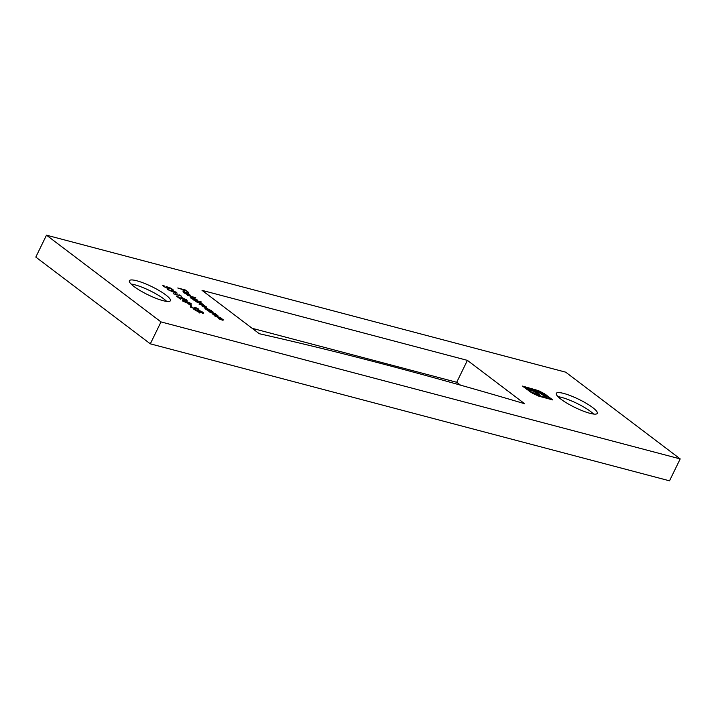 <?xml version="1.0" encoding="UTF-8"?>
<svg xmlns="http://www.w3.org/2000/svg" width="716" height="716" viewBox="0 0 716 716"><rect width="100%" height="100%" fill="white"/><g stroke="black" fill="none" stroke-linecap="round" stroke-linejoin="round"><path stroke-width="1.07" d="M558.015 396.691A22.796 4.511 -154 0 1 561.711 397.443A22.796 4.511 -154 0 1 593.609 414.054M589.912 413.302A22.796 4.511 -154 0 1 567.144 403.287A22.796 4.511 -154 0 1 556.296 393.37A22.796 4.511 -154 0 1 563.671 393.424A22.796 4.511 -154 0 1 586.449 403.439A22.796 4.511 -154 0 1 597.287 413.356A22.796 4.511 -154 0 1 589.912 413.302M131.118 284.055A22.796 4.511 -154 0 1 134.814 284.798A22.796 4.511 -154 0 1 166.712 301.409M163.015 300.657A22.796 4.511 -154 0 1 140.246 290.651A22.796 4.511 -154 0 1 129.399 280.726A22.796 4.511 -154 0 1 136.774 280.779A22.796 4.511 -154 0 1 159.543 290.794A22.796 4.511 -154 0 1 170.39 300.72A22.796 4.511 -154 0 1 163.015 300.657M259.29 333.719A2197.091 434.272 -154 0 1 387.204 365.115A2197.091 434.272 -154 0 1 524.658 403.735L467.405 360.372L202.028 290.347L259.29 333.719M216.966 315.881L217.413 315.219C218.434 316.114 218.067 316.302 216.313 315.774L212.894 314.593L216.724 315.568L216.635 314.959L209.421 311.961L214.997 313.429L218.04 315.98M216.59 315.845L216.635 314.959M170.685 287.975L173.272 289.944L167.992 287.322L169.611 288.808L168.376 288.772L163.49 286.391L163.713 285.505L164.304 286.624L167.839 288.351L168 287.635L166.219 286.481L170.542 288.262M162.8 285.55L163.713 285.505L163.561 286.391M164.277 285.926L164.179 286.874M167.732 288.575L168 287.635M201.223 301.892L193.964 300.255L190.563 297.301L191.906 297.319L197.204 299.906L197.893 301.006L201.098 302.134M184.388 293.023L187.556 294.688L183.019 291.654L186.831 292.558L190.429 295.314L188.997 295.189L184.871 292.065L184.495 292.79L184.871 292.065M195.074 308.865L195.352 308.292L194.376 308.775L190.51 306.86L190.259 305.848L193.821 308.345L194.34 308.372L194.43 307.316L195.235 307.361L198.574 309.008L198.959 309.939L195.835 307.799L195.262 307.853L195.352 308.712M191.181 306.35L191.172 307.316M194.179 308.712L194.367 307.433M197.983 309.428L197.723 308.757M195.835 307.799L194.994 309.026M544.42 393.71L552.824 399.949L538.665 396.109L532.57 393.308L528.086 390.318L539.425 395.814L550.174 398.651L544.67 394.489L535.899 390.211L525.15 387.374L526.788 388.618L537.931 391.688L542.809 394.077L546.899 397.013L545.001 396.512L540.249 393.308L535.559 391.75L540.168 395.241L538.298 394.749L533.688 391.249L526.985 389.486L522.501 386.085L538.459 390.632L544.42 393.71L544.205 394.149M185.56 299.539L181.766 297.534L186.375 299.762C187.431 300.622 187.306 300.899 186.008 300.613L178.374 297.185L180.53 299.207L176.243 295.959L185.381 300.165L185.56 299.539L185.274 300.38M187.082 300.613L186.008 300.613M173.093 291.967L167.714 289.595L171.777 290.982C170.712 290.123 170.82 289.828 172.1 290.114L177.165 293.121L173.093 291.967M171.061 290.096L172.1 290.114L171.912 290.884M46.486 235.179L565.685 372.168L680.2 458.911L161.002 321.914L46.486 235.179L35.8 257.089L150.315 343.832L161.002 321.914M177.774 287.993L185.408 290.007L188.487 292.334L185.193 290.231L182.84 289.613L184.567 291.305L182.061 289.407L177.774 287.993M179.206 294.822L181.524 296.191L173.326 293.748L180.181 295.556L179.206 294.822M183.01 301.185L182.356 300.362L184.907 300.639L191.709 304.139L189.203 303.888L183.01 301.185M193.803 309.258L201.438 311.272L202.664 312.203C203.926 313.116 203.962 313.456 202.78 313.223L200.426 312.248L199.692 312.65L193.803 309.258M203.666 313.241L202.78 313.223M200.176 312.749L200.426 312.248L199.692 312.65M188.496 303.987L191.709 306.027L188.496 303.987M187.404 295.287L195.799 297.784L187.404 295.287M205.922 307.424L206.244 306.761C207.157 307.567 206.79 307.728 205.152 307.245L202.136 306.448L205.465 306.502L198.976 304.049L201.25 304.372C202.61 304.81 202.959 304.721 202.306 304.112L195.826 301.66L200.829 302.707L206.808 307.433M202.539 304.953L203.084 304.363L203.147 305.249M205.528 307.737L205.465 306.502M202.359 305.329L202.306 304.112M222.309 319.927L222.757 319.264C223.777 320.159 223.41 320.347 221.656 319.819L218.237 318.638L222.067 319.622L221.969 319.005L214.755 316.007L220.34 317.474L223.374 320.025M221.933 319.891L221.969 319.005M213.135 312.024L208.123 310.977L204.722 308.032L206.074 308.041L211.363 310.637L213.01 312.265M680.2 458.911L669.514 480.821L150.315 343.832M252.139 328.304L456.71 382.281L460.486 385.136M456.71 382.281L467.405 360.372M176.055 292.96L176.449 292.253M172.708 290.553L172.663 291.269L175.536 292.692L175.635 292.021L172.708 290.553L172.458 291.689M175.429 292.916L175.635 292.021M180.11 295.815L180.36 295.305M185.936 300.434L186.375 299.762M186.017 300.496C187.073 301.346 186.957 301.633 185.65 301.338M182.759 300.98L183.233 301.06M190.59 303.96L191.038 303.298M190.268 303.11L185.48 301.069C183.609 300.487 183.054 300.604 183.815 301.4L188.639 303.459C190.465 304.014 191.011 303.897 190.268 303.11L190.367 304.425M183.699 301.642L183.359 300.81L183.001 301.534M545.869 395.393L546.12 394.874M550.067 398.857L550.801 399.412M529.276 391.222L529.536 390.694M530.422 392.019L530.654 391.545M539.193 396.288L539.425 395.814M549.915 399.179L550.174 398.651M524.9 387.902L525.15 387.374M526.529 389.137L526.788 388.618M533.706 391.267L534.95 391.598L535.308 390.864M534.95 391.598L535.559 391.759L535.228 392.422M537.635 392.296L537.931 391.688M540.15 393.263L540.401 392.753M542.531 394.65L542.809 394.077M544.769 396.342L545.1 395.653M524.166 387.347L525.052 387.58M199.603 312.453L200.05 312.731M201.984 312.078L198.771 310.851L202.198 312.794L201.984 312.078L202.091 313.008M198.368 310.923L195.155 309.894L199.129 312.221L199.451 311.8L198.368 310.923M199.021 312.436L199.451 311.8M194.072 308.05L195.235 307.361M198.287 309.589L198.574 309.008M195.477 308.524L194.904 308.578L195.477 308.524M189.31 294.929L190.071 296.048M185.489 292.531L189.704 294.876L189.346 295.601M188.997 295.189L189.015 294.043L185.614 292.289M190.859 297.901L191.333 297.99M196.846 300.639L197.535 301.74M196.05 300.801L196.175 300.559C197.437 300.836 197.553 300.568 196.524 299.736L191.458 297.74L196.175 300.559C197.437 300.836 197.553 300.568 196.524 299.736M202.735 305.097L202.852 305.848M168.797 288.87L168.886 287.921M205.018 308.632L205.501 308.721M211.005 311.362L211.748 312.48M210.209 311.532L210.334 311.281C211.596 311.567 211.721 311.29 210.692 310.458L205.617 308.471L210.334 311.281C211.596 311.567 211.721 311.29 210.692 310.458M534.44 389.826L534.7 389.307M172.073 290.553L171.715 291.287M176.19 292.701L175.832 293.426M186.071 300.165L185.713 300.899M202.7 312.811L202.342 313.536M199.719 312.221L199.361 312.955M190.877 306.502L190.528 307.236M194.43 308.283L194.072 309.017M198.117 309.294L197.768 310.028M195.271 307.826L194.922 308.56M183.887 292.047L183.529 292.772M197.204 300.577L196.855 301.302M191.458 297.74L191.1 298.474M163.767 285.97L163.409 286.695M168.636 288.369L168.278 289.103M222.479 319.578L222.121 320.303M217.136 315.532L216.778 316.257M211.372 311.299L211.014 312.033M205.617 308.471L205.259 309.205"/></g></svg>

